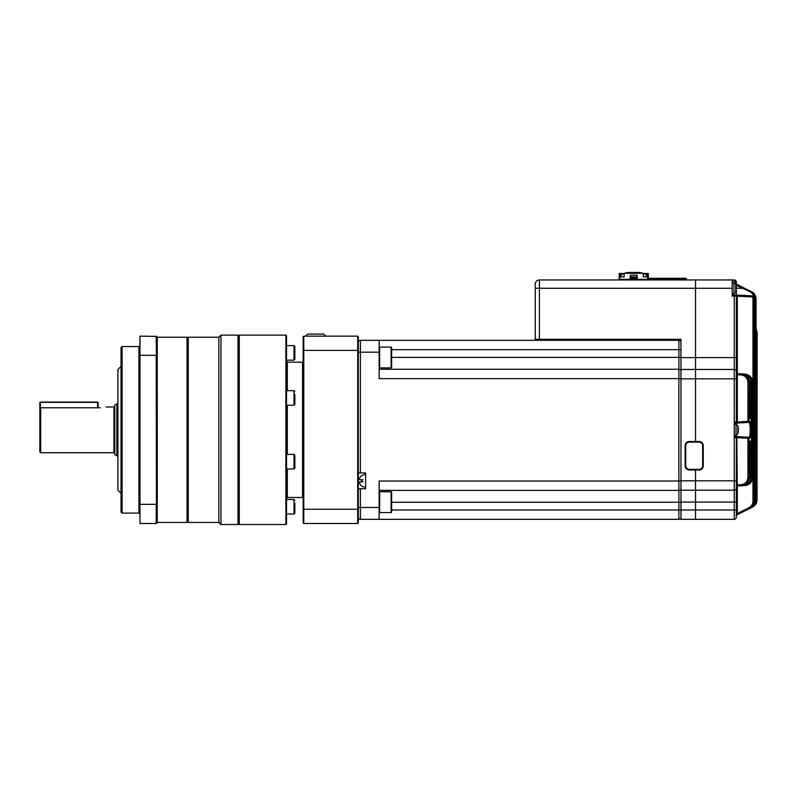 <?xml version="1.0" encoding="UTF-8"?>
<svg xmlns="http://www.w3.org/2000/svg" width="797" height="797" viewBox="0 0 797 797"><rect width="100%" height="100%" fill="white"/><g stroke="black" fill="none" stroke-linecap="round" stroke-linejoin="round"><path stroke-width="1.2" d="M695.532 279.956L732.174 279.956L732.174 288.285L695.532 288.285L695.532 279.956L539.42 279.956L539.42 288.285L695.532 288.285L695.532 357.594L695.532 279.956L734.256 279.956A2.082 2.082 0 0 1 736.338 282.038L736.338 283.473A1.036 1.036 0 0 0 736.836 284.37L750.605 291.254C753.165 292.14 754.709 294.631 755.217 298.726L753.942 298.098L754.111 501.114L754.111 298.855L755.088 298.805L754.111 300.868M539.42 339.283L535.255 339.283L535.255 288.285L539.42 288.285L539.42 339.283L680.967 339.283L680.967 357.594L695.532 357.594L695.532 378.834L734.256 378.834L734.256 296.085L732.174 296.085L732.174 288.285M695.532 441.488L695.532 378.834L695.532 441.488M680.967 357.594L680.967 490.195L695.532 490.195L680.967 490.195L680.967 519.335L695.532 519.335L695.532 470.001L695.532 480.82L734.256 480.82L734.256 378.834L736.338 378.834L736.338 422.021L736.308 372.757L736.298 374.819L737.265 374.71L737.325 375.995L737.325 423.008L734.256 423.058M540.466 339.283L654.945 339.283L654.945 340.319M535.255 339.283L535.255 284.121A4.164 4.164 0 0 1 539.42 279.956A4.164 4.164 0 0 0 535.255 284.121A4.164 4.164 0 0 1 539.42 279.956M732.174 295.049L735.292 295.049A1.036 1.036 0 0 1 736.338 296.085L736.338 372.637L736.338 357.594L695.532 357.594L695.532 369.459L680.967 369.459L695.532 369.459L695.532 378.834L680.967 378.834M391.636 357.385L678.885 357.385L678.885 340.319A2.082 2.082 45 0 1 680.967 342.401L680.967 339.283L669.52 339.283M757.15 332.658L756.074 328.563L757.15 332.658L757.011 499.689L757.15 332.658L757.04 499.55L757.04 332.658L756.074 328.762L757.04 332.658L757.04 499.55M756.074 327.328L756.074 326.68M754.012 299.841L755.088 298.805L755.217 500.566C755.556 503.276 754.022 505.766 750.605 508.038L736.906 514.882A1.036 1.036 0 0 0 736.338 515.818L736.338 517.253A2.082 2.082 0 0 1 734.256 519.335L695.532 519.335L695.532 509.97L734.256 509.97L734.256 480.82L736.338 480.82L736.338 437.633L736.308 486.897L736.298 484.835L737.265 484.945L737.285 485.981L740.831 485.791L737.285 485.981A1.036 1.036 -93 0 0 736.308 486.897L736.338 502.06L736.338 487.017A1.036 1.036 0 0 1 737.325 485.981L744.518 485.602L737.325 485.981L737.325 513.537L736.338 513.537M680.967 502.06L695.532 502.06L695.532 509.97L391.636 509.97M736.338 517.253A2.082 2.082 0 0 1 734.256 519.335A2.082 2.082 0 0 0 736.338 517.253A2.082 2.082 0 0 1 734.256 519.335A2.082 2.082 0 0 0 736.338 517.253L736.338 502.06L695.532 502.06L695.532 480.82L680.967 480.82M749.31 416.462L750.864 418.564L749.29 418.485L749.31 382.211L748.921 421.414L749.708 421.374C750.435 421.533 750.913 423.486 751.153 427.222L751.153 432.432C750.913 436.168 750.435 438.121 749.708 438.28L748.921 438.24L749.29 477.443L749.29 441.169L750.864 441.09L749.31 443.192M751.153 427.222L751.153 382.311L750.864 418.564L749.31 417.498M734.256 436.597L748.742 437.244L736.338 436.597L736.338 435.341M736.338 424.313L737.325 421.972L747.955 421.414L747.955 422.45L736.338 423.058L736.836 422.021L737.325 423.008L748.742 422.41C750.694 421.772 750.694 437.892 748.742 437.244A1.036 1.026 93 0 1 749.708 438.28M736.836 437.633L737.265 484.945L740.831 484.755C745.145 484.187 747.516 481.757 747.955 477.463L747.955 438.24L734.256 437.633M749.29 477.443L749.29 477.443C748.851 482.305 746.201 485.084 741.349 485.762L740.831 485.791C745.743 485.134 748.443 482.354 748.921 477.463L747.955 477.463M743.232 485.672C748.074 484.984 750.714 482.205 751.153 477.343L750.864 441.09L749.529 442.146L748.702 442.186L749.29 441.169L749.31 477.443C748.811 482.354 746.161 485.124 741.349 485.762M747.188 482.972L749.887 477.363L749.718 442.116M735.292 295.049L752.946 295.916L736.338 295.049L737.325 295.099L737.325 373.673L743.232 373.982L737.325 373.673A1.036 1.036 0 0 1 736.338 372.637L736.308 372.757A1.036 1.036 93 0 0 737.285 373.673L737.265 374.71L740.831 374.899L737.325 374.72M749.718 417.538L749.887 382.291L747.188 376.682M749.29 382.211L749.31 382.211C749.031 377.539 746.381 374.759 741.349 373.893C746.191 374.56 748.831 377.33 749.29 382.211L749.29 418.485L748.702 417.469L749.529 417.508L749.529 416.472M747.955 382.191C747.506 377.888 745.135 375.457 740.831 374.899L740.831 373.863C745.733 374.51 748.433 377.28 748.921 382.191L747.955 382.191L747.955 421.414L748.921 421.414A1.036 1.016 87 0 1 747.955 422.45M744.537 374.162L743.232 373.982L744.518 374.052C749.389 374.71 752.059 377.489 752.537 382.381L752.537 477.273L752.757 382.391L751.561 382.381L749.549 377.399M749.549 482.265L751.561 477.273L751.561 382.381M752.757 382.391C752.308 377.519 749.678 374.749 744.846 374.072C749.867 374.959 752.498 377.728 752.766 382.391L752.766 477.264C752.318 482.125 749.688 484.895 744.846 485.582L744.537 485.493M752.966 501.193L753.942 501.193C753.803 504.571 752.248 507.081 749.27 508.705L748.851 507.779C751.471 506.344 752.836 504.152 752.966 501.193L752.966 298.098L752.876 296.952L734.256 296.085L734.256 295.049L736.338 295.049L736.338 285.276A2.082 2.082 0 0 1 735.96 285.007M749.838 291.553L750.246 291.074C753.653 294.003 754.879 295.906 753.912 296.793A1.036 1.036 93 0 0 752.946 295.916C753.872 295.308 752.826 293.854 749.838 291.553L742.386 288.285L742.794 287.348L736.906 284.409L742.794 287.348L736.906 284.409L742.794 287.348L736.906 284.409L736.338 285.276M702.197 279.956L696.996 279.956M695.532 490.195L734.256 490.195L695.532 490.195M695.532 369.459L734.256 369.459L695.532 369.459M755.217 500.187L756.074 500.147L755.984 299.104L755.984 500.187C755.855 503.545 754.311 506.045 751.352 507.659L751.342 507.619M756.074 499.878L756.682 499.849L756.682 332.638L756.622 499.878C756.492 503.226 754.958 505.716 751.999 507.34L751.999 507.31M750.246 291.074L751.352 291.622C754.301 293.236 755.845 295.727 755.984 299.104L755.217 299.104M749.489 508.596C752.527 507.061 754.072 504.561 754.111 501.114L754.111 501.114C753.982 504.471 752.438 506.972 749.489 508.596L752.478 507.101C758.804 500.078 758.804 500.078 752.478 507.101L754.968 505.198M736.338 488.113A2.082 2.082 0 0 1 734.256 490.195A2.082 2.082 0 0 0 736.338 488.113A2.082 2.082 0 0 1 734.256 490.195A2.082 2.082 0 0 0 736.338 488.113M736.338 371.541A2.082 2.082 0 0 0 734.256 369.459A2.082 2.082 0 0 1 736.338 371.541A2.082 2.082 0 0 0 734.256 369.459M751.561 477.273L752.537 477.273C752.069 482.155 749.399 484.935 744.518 485.602M749.887 477.363L750.864 477.363C750.395 482.255 747.706 485.024 742.814 485.692L742.834 485.552M742.834 374.102L742.814 373.962C747.696 374.62 750.385 377.389 750.864 382.291L749.887 382.291M751.153 382.311C750.704 377.439 748.064 374.66 743.232 373.982C748.253 374.869 750.894 377.639 751.163 382.311L751.163 428.736M756.194 503.455L755.606 504.401M754.759 505.428L753.713 506.344M756.682 499.689L757.011 499.689C756.881 503.037 755.347 505.517 752.398 507.141L752.408 507.131M752.079 507.3C755.018 505.677 756.552 503.196 756.682 499.849L756.682 499.849C757.02 502.558 755.486 505.039 752.079 507.3M751.461 507.609C754.41 505.985 755.945 503.495 756.074 500.147L756.074 500.147C756.413 502.857 754.879 505.338 751.461 507.609M750.605 508.038C753.554 506.414 755.088 503.923 755.217 500.566L755.217 298.726C755.078 295.358 753.544 292.868 750.605 291.254M754.111 500.626L755.088 500.626C754.958 503.993 753.404 506.493 750.435 508.117L750.425 508.048M756.074 328.812L757.011 332.658L756.074 329.52L756.682 332.638L756.682 499.849M756.074 329.659L756.622 332.638L756.074 332.638M753.912 296.793L753.942 298.098L752.966 298.098M756.074 299.144C755.935 295.777 754.4 293.296 751.461 291.682C754.022 292.579 755.556 295.059 756.074 299.144L756.074 500.147M737.325 513.537L736.906 514.882L737.325 513.537L748.851 507.779M754.111 501.114L754.111 298.855M737.325 483.659L736.338 483.659M736.338 375.995L737.325 375.995M740.831 484.755L740.831 485.791M747.955 437.204A1.036 1.016 93 0 1 748.921 438.24L747.955 438.24L747.955 437.204M749.708 421.374A1.036 1.026 87 0 1 748.742 422.41M736.906 514.882A1.036 1.036 0 0 0 736.338 515.818A1.036 1.036 0 0 1 736.906 514.882A1.036 1.036 0 0 0 736.338 515.818A1.036 1.036 0 0 1 736.398 515.47A1.036 1.036 0 0 0 736.338 515.818M749.529 442.146L749.529 443.182M735.292 436.597A1.036 1.036 0 0 1 736.338 437.633M734.256 422.021L736.338 422.021A1.036 1.036 0 0 1 735.292 423.058M736.338 295.049L736.836 296.085M752.876 295.916L752.876 296.952L753.842 296.793A1.036 1.036 93 0 0 752.876 295.916M736.338 285.246L736.836 284.37A1.036 1.036 0 0 1 736.338 283.473L735.372 283.473M736.199 286.91L736.219 286.482A14.545 13.449 180 0 0 736.169 286.123A14.575 14.575 0 0 0 735.751 284.2L735.751 292.36A14.575 14.575 0 0 0 736.169 290.437A14.545 13.449 0 0 1 735.88 291.851M736.199 289.66A14.545 13.449 180 0 0 736.219 289.45L736.219 288.434A14.545 5.559 0 0 0 736.169 288.285L742.386 288.285L736.498 285.336M736.169 286.123A14.545 13.449 180 0 0 735.88 284.718A14.226 4.862 151.7 0 1 735.88 285.346A14.545 13.449 0 0 1 736.219 287.109L736.219 288.135A14.545 5.559 180 0 1 735.88 288.863A14.226 11.766 52.6 0 1 735.88 290.387A14.545 5.559 0 0 0 736.219 289.66L736.219 290.078A14.545 13.449 0 0 1 736.169 290.437M738.281 428.457L738.301 428.029A14.545 13.449 180 0 0 738.251 427.67A14.575 14.575 0 0 0 737.833 425.747L737.833 433.907A14.575 14.575 0 0 0 738.251 431.984A14.545 13.449 0 0 1 737.962 433.399M738.281 431.197A14.545 13.449 180 0 0 738.301 430.998L738.301 429.972A14.545 5.559 0 0 0 738.251 429.832M738.251 427.67A14.545 13.449 180 0 0 737.962 426.256A14.226 4.862 151.7 0 1 737.962 426.893A14.545 13.449 0 0 1 738.301 428.656L738.301 429.683A14.545 5.559 180 0 1 737.962 430.41A14.226 11.766 52.6 0 1 737.962 431.934A14.545 5.559 0 0 0 738.301 431.207L738.301 431.625A14.545 13.449 0 0 1 738.251 431.984M686.376 279.378L686.167 278.292L648.907 278.292L648.698 279.329M685.012 278.292L685.52 278.292M659.318 278.292L675.766 278.292L675.966 279.329L675.976 278.502L682.202 278.292M652.863 279.956L652.863 278.292L654.008 278.292M681.066 278.292C686.436 278.292 686.436 278.292 681.066 278.292M667.119 278.292L665.196 278.292L667.119 278.292M666.86 278.292L660.085 278.292M686.167 278.292L682.202 278.502L682.202 279.329M648.698 278.502L659.109 278.502L659.109 279.329M685.231 278.292L676.902 278.292M663.064 279.329L654.138 279.329L654.138 279.877L686.147 279.877L686.147 279.329L663.064 279.329L663.064 279.857L677.221 279.857L677.221 279.329M677.221 279.857L663.064 279.857M686.147 279.329A0.538 0.538 0 0 1 686.685 279.877L686.685 279.956M653.59 279.956L653.59 279.877A0.538 0.538 0 0 1 654.138 279.329M619.707 279.956A0.538 0.538 0 0 1 619.996 279.877L652.016 279.877A0.538 0.538 0 0 1 652.295 279.956M652.016 279.877L652.016 279.329L628.923 279.329L628.923 279.857L643.079 279.857L643.079 279.329M643.079 279.857L628.923 279.857M628.923 279.329L619.996 279.329L619.996 279.877M652.016 279.329A0.538 0.538 0 0 1 652.554 279.877L652.554 279.956M619.458 279.956L619.458 279.877A0.538 0.538 0 0 1 619.996 279.329M619.139 279.956L619.139 273.501L624.141 273.501M637.251 276.838L630.178 276.838M643.289 273.501L648.29 273.501L648.29 279.329M637.251 278.183L630.178 278.183L630.178 275.792A0.628 0.628 0 0 1 630.796 275.164L636.624 275.164A0.628 0.628 0 0 1 637.251 275.792L637.251 278.183M648.29 276.838L643.289 276.838L643.289 273.291L624.141 273.291L624.141 276.838L619.139 276.838M620.494 276.838L620.494 274.029L624.141 274.029M620.494 274.029L619.976 273.501L619.976 276.838M630.178 277.356L637.251 277.356M643.289 274.029L646.307 274.029L646.307 276.838M647.453 276.838L647.453 273.501L646.935 274.029L646.307 273.501M624.141 273.291L628.195 272.464L639.234 272.464L643.289 273.291M646.935 274.029L646.935 276.838M678.885 340.319L360.403 340.319A2.082 2.082 0 0 0 358.321 342.401A2.082 2.082 0 0 1 360.403 340.319L360.403 472.92L365.614 472.92L365.614 488.73L360.403 488.73L360.403 519.335L379.143 519.335L379.143 507.47L358.321 507.47M680.967 488.322A2.082 2.082 0 0 1 678.885 490.404L379.143 490.404L678.885 490.404L678.885 369.25A2.082 2.082 0 0 1 680.967 371.332A2.082 2.082 0 0 0 678.885 369.25L379.143 369.25M680.967 378.625L379.143 378.625L379.143 340.319M680.967 481.029L379.143 481.029L379.143 507.47M680.967 517.253A2.082 2.082 180 0 1 678.885 519.335A2.082 2.082 180 0 0 680.967 517.253A2.082 2.082 -0 0 1 678.885 519.335L360.403 519.335A2.082 2.082 0 0 1 358.321 517.253A2.082 2.082 0 0 0 360.403 519.335M358.321 488.73L360.403 488.73M358.321 472.92L360.403 472.92M365.614 474.165L361.728 475.41L359.816 477.702L360.712 476.437M359.497 478.469L359.816 479.784L361.868 479.784L361.868 481.866L359.816 481.866L359.816 483.948L361.728 486.24L365.614 487.485M361.868 486.24L360.712 485.214M359.377 482.484L359.816 481.866L363.113 481.866M361.868 481.866L361.728 480.82M361.868 479.784L363.113 479.784M671.602 340.319L671.602 339.283M358.321 350.63L357.704 350.401L357.704 336.155L358.321 336.782L358.321 522.872L357.704 523.499L303.787 523.499L303.787 509.253L357.704 509.253L357.704 350.401L303.787 350.401L303.787 509.253L303.169 509.024L303.169 336.782L303.787 336.155L303.787 350.401L303.169 350.63M357.704 523.499L357.704 509.253L358.321 509.024M357.704 336.155L303.787 336.155M305.59 336.155L307.612 334.073L323.702 334.073L325.714 336.155M303.787 523.499L303.169 522.872L303.169 509.024M303.169 362.804L302.541 362.177L302.541 497.477L287.348 497.477L286.512 498.314M285.884 335.119L286.512 335.746L286.512 523.918L285.884 524.536L285.884 335.119L239.259 335.119L239.259 524.536L285.884 524.536M294.84 394.485L294.84 404.418L294.003 405.255L294.003 390.679L286.512 390.679M294.84 503.266L294.84 513.208L294.003 514.035L294.003 499.47L286.512 499.47M294.84 504.202L294.84 507.689M294.003 454.41L294.84 455.236L294.84 468.148L294.003 468.975L294.003 454.41L286.512 454.41M294.84 346.446L294.003 345.619L294.84 346.446L294.84 359.357L294.003 360.184L294.003 345.619L286.512 345.619M239.259 335.119L238.642 335.746L238.642 523.918L239.259 524.536M238.014 335.119L238.014 524.536L220.948 524.536L220.948 335.119L238.014 335.119L238.642 335.746M220.948 335.119L218.866 337.201L218.866 522.453L220.948 524.536M218.866 337.201L188.261 337.201L188.261 522.453L218.866 522.453M187.644 521.836L187.016 522.453L187.016 337.201L187.644 337.818L187.644 521.836L188.261 522.453M187.016 337.201L157.248 337.201L157.248 522.453L156.212 523.499L139.973 523.499L139.973 504.332L156.212 504.332L156.212 523.499M139.973 523.499L139.973 336.155L156.421 336.364L156.421 523.29M156.421 504.262L156.212 355.323L139.973 355.323L139.764 504.262M156.421 355.392L156.212 336.155M139.973 336.155L139.764 355.392M122.071 429.832L122.071 513.089L138.927 513.089L138.927 346.565L122.071 346.565L122.071 429.832M122.071 513.089L121.034 512.053L121.034 347.602L122.071 346.565M121.034 366.341L117.906 369.459L117.906 490.195L121.034 493.313M117.906 403.81L116.87 403.81L116.87 455.844L117.906 455.844M116.87 455.844L114.788 454.649L114.788 405.006L116.87 403.81M100.213 407.795C108.272 406.849 108.272 406.849 100.213 407.795C108.272 406.849 108.272 406.849 100.213 407.795L40.687 407.795L40.687 452.726L39.85 451.889L39.85 408.662L40.687 407.795M106.081 407.028L113.951 406.928L114.788 406.101M97.613 407.795L97.613 402.355L40.368 402.355L40.368 407.865M40.368 402.355L39.85 402.355L39.85 420.447M39.85 439.207L39.85 451.889M98.131 407.795L98.131 402.355L97.613 402.355M40.109 402.087L97.872 402.087M391.108 347.084L379.661 347.084L379.661 367.905L391.108 367.905L391.108 347.084L391.636 347.602L391.636 366.63M391.108 491.749L379.661 491.749L379.661 512.571L391.108 512.571L391.108 491.749L391.636 492.277L391.636 511.295M391.636 496.202L391.636 499.868M689.295 469.373L689.295 470.001A4.164 4.164 0 0 1 685.131 465.837L685.131 445.643A4.164 4.164 0 0 1 689.295 441.488L699.079 441.488A4.164 4.164 0 0 1 703.243 445.643L703.243 465.837A4.164 4.164 0 0 1 699.079 470.001L689.295 470.001A4.164 4.164 0 0 1 685.131 465.837L685.749 465.837A3.537 3.537 0 0 0 689.295 469.373L699.079 469.373A3.537 3.537 0 0 0 702.615 465.837L702.615 445.643A3.537 3.537 0 0 0 699.079 442.106L689.295 442.106A3.537 3.537 0 0 0 685.749 445.643L685.749 465.837M734.256 519.335L734.256 509.97L736.338 509.97M735.292 283.383L735.292 282.038A1.036 1.036 0 0 0 734.256 280.992L732.174 280.992M751.163 430.918L751.153 432.432M734.256 280.992L734.256 279.956A2.082 2.082 0 0 1 736.338 282.038L735.292 282.038M755.217 298.726L755.217 500.566M736.338 422.021L736.836 422.021M735.751 284.2L733.937 282.716L733.937 293.854L732.174 294.003M737.833 425.747L736.02 424.253L736.02 435.401L734.256 435.551M647.662 279.329L647.662 276.838M619.767 276.838L619.767 279.378M621.122 273.501L621.122 276.838M680.967 349.684L391.636 349.684M678.885 369.25L678.885 357.385L680.967 357.385M678.885 519.335L678.885 490.404M680.967 502.269L391.636 502.269M379.143 352.184L358.321 352.184M302.541 362.177L287.348 362.177L287.348 390.679M287.348 405.255L287.348 454.41M287.348 468.975L287.348 497.477M40.687 452.726L113.951 452.726L113.951 406.928M685.749 445.643L685.131 445.643A4.164 4.164 0 0 1 689.295 441.488L689.295 442.106M702.615 465.837L703.243 465.837A4.164 4.164 0 0 1 699.079 470.001L699.079 469.373M699.079 442.106L699.079 441.488A4.164 4.164 0 0 1 703.243 445.643L702.615 445.643M754.799 505.388L756.672 502.369L757.15 499.619M751.163 477.343L750.535 480.501L748.821 483.121L744.438 485.512M752.766 477.264L752.139 480.422L750.435 483.032L746.251 485.393M753.942 506.165L752.478 507.101M756.971 501.363L755.705 504.262M733.937 282.716L732.174 282.556M735.751 292.36L733.937 293.854M736.02 424.253L734.256 424.104M737.833 433.907L736.02 435.401M737.833 514.045L736.02 515.539M303.169 496.85L302.541 497.477M294.003 405.255L286.512 405.255M294.84 513.208L294.003 514.035L286.512 514.035M294.003 468.975L286.512 468.975M294.84 359.357L294.003 360.184L286.512 360.184M238.642 523.918L238.014 524.536M187.644 337.818L188.261 337.201M187.016 522.453L157.248 522.453M157.248 337.201L156.421 336.364M294.003 390.679L294.84 391.516M287.348 362.177L286.512 361.34M113.951 452.726L114.788 453.553M294.003 499.47L294.84 500.297L294.003 499.47M138.927 346.565L139.764 345.729M138.927 513.089L139.764 513.926M379.661 367.905L379.143 367.377L379.661 367.905M379.661 347.084L379.143 347.602M391.108 367.905L391.636 367.377M379.661 491.749L379.143 492.277M379.661 512.571L379.143 512.053M391.108 512.571L391.636 512.053"/></g></svg>
